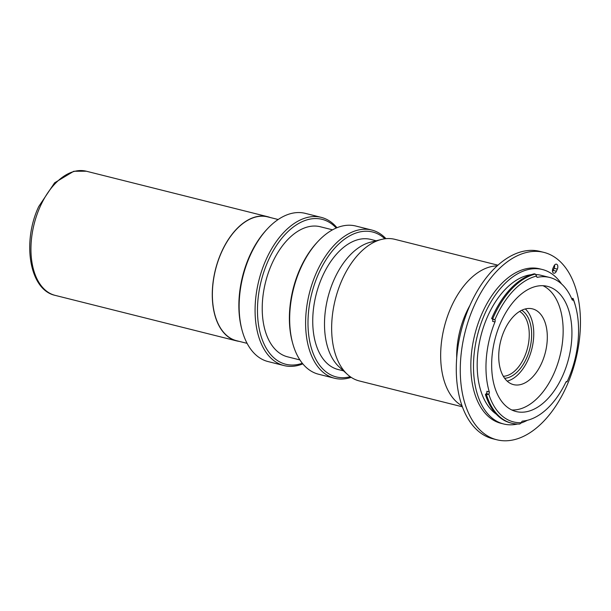 <?xml version="1.0" encoding="UTF-8"?>
<svg xmlns="http://www.w3.org/2000/svg" width="611" height="611" viewBox="0 0 611 611"><rect width="100%" height="100%" fill="white"/><g stroke="black" fill="none" stroke-linecap="round" stroke-linejoin="round"><path stroke-width="0.92" d="M270.291 217.539A64.01 37.775 104.1 0 0 267.664 216.706A64.01 37.775 104.1 0 0 221.526 252.022A64.01 37.775 104.1 0 0 236.518 340.869A64.01 37.775 104.1 0 0 239.229 341.373M278.165 219.509L267.626 216.867A63.834 37.676 104.1 0 0 221.61 252.091A63.834 37.676 104.1 0 0 236.556 340.709L247.096 343.351M384.877 238.794A74.702 44.084 104.1 0 0 318.789 273.224A74.702 44.084 104.1 0 0 311.526 348.652A74.702 44.084 104.1 0 0 350.279 376.72M351.172 377.338A76.406 45.092 -75.9 0 1 334.538 378.24A76.406 45.092 -75.9 0 1 316.651 272.185A76.406 45.092 -75.9 0 1 371.717 230.026A76.406 45.092 -75.9 0 1 385.961 238.672M371.717 230.026L355.762 226.024A76.406 45.092 104.1 0 0 317.888 241.544A76.406 45.092 104.1 0 0 300.696 268.183A76.406 45.092 104.1 0 0 292.524 342.672A76.406 45.092 104.1 0 0 318.591 374.238L334.538 378.24M292.524 342.672L292.18 341.396A74.702 44.084 -75.9 0 1 300.177 268.557A74.702 44.084 -75.9 0 1 316.987 242.514L317.888 241.544M332.544 229.828L320.256 226.742A67.065 39.578 104.1 0 0 271.918 263.746A67.065 39.578 104.1 0 0 287.621 356.839L299.909 359.925M336.256 228.018A74.702 44.084 104.1 0 0 268.267 260.553A74.702 44.084 104.1 0 0 261.516 337.578A74.702 44.084 104.1 0 0 302.33 363.27M302.819 363.866A76.406 45.092 -75.9 0 1 284.023 365.569A76.406 45.092 -75.9 0 1 266.129 259.507A76.406 45.092 -75.9 0 1 321.203 217.356A76.406 45.092 -75.9 0 1 336.966 227.72M321.203 217.356L305.248 213.354A76.406 45.092 104.1 0 0 267.374 228.873A76.406 45.092 104.1 0 0 250.174 255.505A76.406 45.092 104.1 0 0 242.002 330.001A76.406 45.092 104.1 0 0 268.069 361.567L284.023 365.569M242.002 330.001L241.666 328.726A74.702 44.084 -75.9 0 1 249.655 255.887A74.702 44.084 -75.9 0 1 266.472 229.843L267.374 228.873M376.17 240.772L370.778 239.42A67.065 39.578 104.1 0 0 322.432 276.424A67.065 39.578 104.1 0 0 338.143 369.518L343.535 370.869M521.71 310.273A35.652 21.041 -75.9 0 1 526.499 358.26A35.652 21.041 -75.9 0 1 504.648 378.285M503.349 376.3A33.956 20.041 104.1 0 0 524.353 357.214A33.956 20.041 104.1 0 0 519.625 311.411M462.031 405.803A73.007 43.083 -75.9 0 1 451.216 306.951A73.007 43.083 -75.9 0 1 497.133 265.9M462.397 406.811L359.299 380.943A73.007 43.083 -75.9 0 1 347.522 374.49A73.007 43.083 -75.9 0 1 342.198 279.601A73.007 43.083 -75.9 0 1 381.394 239.459A73.007 43.083 -75.9 0 1 394.821 239.321L497.919 265.182M456.707 358A64.346 37.974 -75.9 0 1 465.987 313.237A64.346 37.974 -75.9 0 1 469.867 305.531M347.522 374.49L339.151 366.883A67.401 39.776 -75.9 0 1 334.24 279.28A67.401 39.776 -75.9 0 1 370.426 242.216L381.394 239.459M543.866 252.381L539.88 251.381A96.607 57.014 104.1 0 0 470.249 304.683A96.607 57.014 104.1 0 0 492.871 438.782L496.858 439.783A96.607 57.014 104.1 0 0 566.489 386.48A96.607 57.014 104.1 0 0 543.866 252.381A96.607 57.014 104.1 0 0 474.235 305.683A96.607 57.014 104.1 0 0 496.858 439.783M561.524 283.924A79.629 46.994 104.1 0 0 542.392 269.512L539.734 268.848A79.629 46.994 104.1 0 0 482.339 312.786A79.629 46.994 104.1 0 0 500.989 423.316L503.647 423.981A79.629 46.994 104.1 0 0 517.54 424.019M542.392 269.512A79.629 46.994 104.1 0 0 484.997 313.451A79.629 46.994 104.1 0 0 503.647 423.981M520.908 423.072A79.629 46.994 104.1 0 0 527.316 420.315M531.226 274.698A73.687 43.488 104.1 0 0 487.838 315.933A73.687 43.488 104.1 0 0 496.254 414.143M522.611 421.101A73.687 43.488 104.1 0 0 565.778 382.349A1.696 1.001 -75.9 0 1 566.977 381.478A1.696 1.001 -75.9 0 1 567.176 381.57A75.214 44.389 104.1 0 0 567.711 380.401A75.214 44.389 104.1 0 0 575.761 307.066A75.214 44.389 104.1 0 0 573.423 299.833A1.696 1.001 -75.9 0 1 572.614 300.146A1.696 1.001 -75.9 0 1 572.095 299.634A73.687 43.488 104.1 0 0 549.724 277.478A73.687 43.488 104.1 0 0 537.497 277.31A1.696 1.001 -75.9 0 1 537.214 277.31A1.696 1.001 -75.9 0 1 536.573 276.057A75.214 44.389 104.1 0 0 494.857 319.851A1.696 1.001 -75.9 0 1 494.986 321.936A73.687 43.488 104.1 0 0 489.258 391.888A1.696 1.001 -75.9 0 1 488.777 394.103A75.214 44.389 104.1 0 0 521.397 422.667A1.696 1.001 -75.9 0 1 521.588 422.048A1.696 1.001 -75.9 0 1 522.611 421.101M562.601 375.933A64.514 38.073 104.1 0 0 547.494 286.368A64.514 38.073 104.1 0 0 500.989 321.966A64.514 38.073 104.1 0 0 516.096 411.531A64.514 38.073 104.1 0 0 562.601 375.933M511.819 409.981A64.514 38.073 104.1 0 0 553.826 373.726A64.514 38.073 104.1 0 0 542.996 285.711M541.667 363.079A39.051 23.042 104.1 0 0 532.525 308.876A39.051 23.042 104.1 0 0 504.373 330.421A39.051 23.042 104.1 0 0 513.523 384.625A39.051 23.042 104.1 0 0 541.667 363.079M507.191 381.142A39.051 23.042 104.1 0 0 528.118 359.68A39.051 23.042 104.1 0 0 525.3 308.952M494.666 319.759L492.695 318.85A76.91 45.39 -75.9 0 1 493.741 316.452A76.91 45.39 -75.9 0 1 535.343 274.079L534.281 273.812A76.91 45.39 104.1 0 0 492.68 316.185A76.91 45.39 104.1 0 0 491.634 318.583L494.857 319.851M511.751 423.217A76.91 45.39 -75.9 0 1 486.478 394.79L488.579 394.164L486.303 393.599L485.417 394.523A76.91 45.39 104.1 0 0 510.689 422.949L511.751 423.217A76.91 45.39 -75.9 0 0 519.824 423.996L521.397 422.667M571.98 299.359L573.393 299.711L573.034 298.397A76.91 45.39 -75.9 0 1 575.417 305.79L575.761 307.066M573.034 298.397L571.629 298.535M566.122 381.829L566.649 381.967L567.138 381.6L566.657 381.478M485.417 394.523L486.478 394.79M486.303 393.599A1.696 1.001 104.1 0 0 486.868 391.292L489.258 391.888M494.986 321.936L492.588 321.34A1.696 1.001 104.1 0 0 492.39 319.186M491.634 318.583L492.695 318.85M535.343 274.079L536.573 276.057M549.724 277.478L540.949 275.278A73.687 43.488 104.1 0 0 535.61 274.522M557.324 269.123A3.567 2.108 104.1 0 0 556.484 264.173A3.567 2.108 104.1 0 0 553.917 266.144L552.97 268.252A3.567 2.108 104.1 0 0 553.803 273.201A3.567 2.108 104.1 0 0 556.377 271.231L557.324 269.123L554.131 268.321L553.184 270.429A3.567 2.108 -75.9 0 1 552.535 271.498M554.567 265.075A3.567 2.108 -75.9 0 1 554.131 268.321M55.181 295.38C29.305 289.897 21.943 242.032 38.714 206.564L54.608 182.811L73.771 171.263L86.327 171.217A64.01 37.775 104.1 0 0 40.196 206.533A64.01 37.775 104.1 0 0 55.181 295.38L236.518 340.869M536.962 277.18L537.497 277.31M553.184 270.429L556.377 271.231M86.327 171.217L267.664 216.706"/></g></svg>
